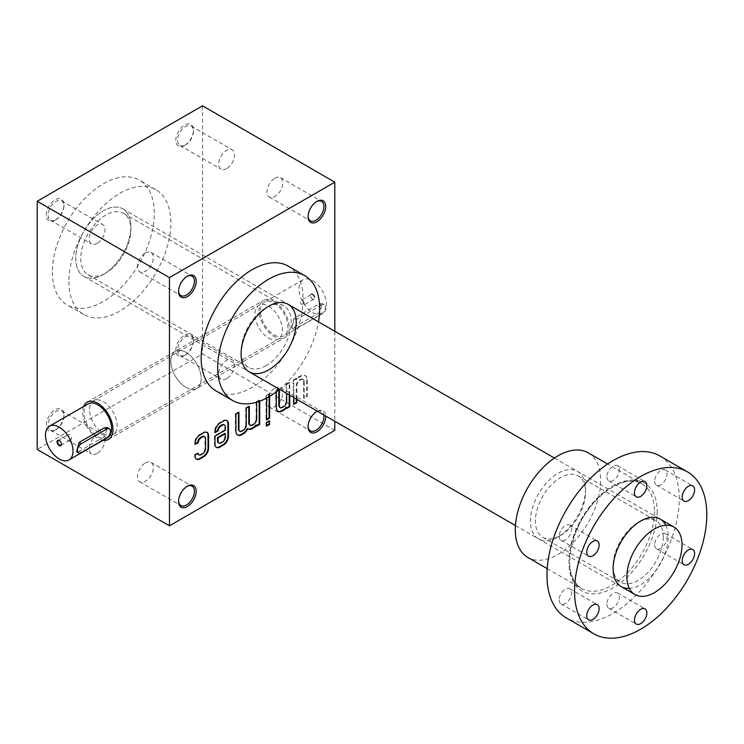 <?xml version="1.0" encoding="UTF-8"?>
<svg xmlns="http://www.w3.org/2000/svg" width="744" height="744" viewBox="0 0 744 744"><rect width="100%" height="100%" fill="white"/><g stroke="black" fill="none" stroke-linecap="round" stroke-linejoin="round"><path stroke-width="0.56" stroke-dasharray="3.72 2.79" d="M334.8 430.348L202.535 353.986L37.2 449.441M259.721 401.193L259.721 400.384L256.671 402.216M269.644 396.366L269.644 394.162L266.594 395.92L266.594 398.087M289.76 395.259L289.76 382.723L286.71 384.49L286.71 393.492M279.372 389.447L279.372 388.721L276.322 390.488L276.322 391.856M304.194 381.44A4.306 2.483 120 0 0 303.301 379.468L302.743 379.152A4.306 2.483 120 0 1 303.636 381.123L304.194 381.44L304.194 398.384L307.244 396.626L307.244 379.663A8.603 4.966 120 0 0 305.459 375.72A8.603 4.966 120 0 0 301.162 376.148L299.916 376.864A8.603 4.966 120 0 0 296.856 379.579L296.856 378.631L293.806 380.398L293.806 397.584M303.301 379.468A4.306 2.483 120 0 0 301.143 379.682L299.897 380.398A4.306 2.483 120 0 0 296.856 385.671L296.856 399.351M317.335 411.172A12.471 7.198 -60 0 1 325.695 415.998M288.179 266.101A72.094 41.627 -60 0 1 299.228 323.863A72.094 41.627 -60 0 1 252.132 387.401A72.094 41.627 -60 0 1 216.085 390.963M334.8 331.266L334.8 421.253M268.668 338.083A19.483 11.253 -120 0 0 278.405 339.041A19.483 11.253 -120 0 0 278.405 316.544A19.483 11.253 -120 0 0 258.921 305.291A19.483 11.253 -120 0 0 255.936 320.906A19.483 11.253 -120 0 0 268.668 338.083M202.535 105.806L202.535 353.986M184.624 355.418A12.471 7.198 -60 0 1 175.807 350.331A12.471 7.198 -60 0 1 184.624 335.06A12.471 7.198 -60 0 1 193.44 340.148A12.471 7.198 -60 0 1 184.624 355.418L185.516 354.907A11.207 6.473 -60 0 1 179.918 355.455A11.207 6.473 -60 0 1 179.918 342.519A11.207 6.473 -60 0 1 191.115 336.056A11.207 6.473 -60 0 1 193.44 341.18A11.207 6.473 -60 0 1 185.516 354.907L184.624 355.418M184.624 145.415A12.471 7.198 -60 0 1 175.807 140.328A12.471 7.198 -60 0 1 184.624 125.057A12.471 7.198 -60 0 1 193.44 130.144A12.471 7.198 -60 0 1 184.624 145.415L185.516 144.903A11.207 6.473 -60 0 1 179.918 145.452A11.207 6.473 -60 0 1 179.918 132.516A11.207 6.473 -60 0 1 191.115 126.052A11.207 6.473 -60 0 1 193.44 131.177A11.207 6.473 -60 0 1 185.516 144.903L184.624 145.415M55.112 220.187A12.471 7.198 -60 0 1 46.295 215.1A12.471 7.198 -60 0 1 55.112 199.829A12.471 7.198 -60 0 1 63.928 204.916A12.471 7.198 -60 0 1 55.112 220.187L56.005 219.675A11.207 6.473 -60 0 1 50.406 220.233A11.207 6.473 -60 0 1 50.406 207.288A11.207 6.473 -60 0 1 61.613 200.824A11.207 6.473 -60 0 1 63.928 205.948A11.207 6.473 -60 0 1 56.005 219.675L55.112 220.187M55.112 430.19A12.471 7.198 -60 0 1 46.295 425.103A12.471 7.198 -60 0 1 55.112 409.832A12.471 7.198 -60 0 1 63.928 414.92A12.471 7.198 -60 0 1 55.112 430.19L56.005 429.679A11.207 6.473 -60 0 1 50.406 430.227A11.207 6.473 -60 0 1 50.406 417.291A11.207 6.473 -60 0 1 61.613 410.828A11.207 6.473 -60 0 1 63.928 415.952A11.207 6.473 -60 0 1 56.005 429.679L55.112 430.19M68.885 281.604A72.094 41.627 120 0 0 83.821 314.6A72.094 41.627 120 0 0 155.915 272.983A72.094 41.627 120 0 0 155.915 189.729A72.094 41.627 120 0 0 100.356 209.045A72.094 41.627 120 0 0 68.885 281.604M103.332 433.529A19.483 11.253 -120 0 0 113.079 434.496A19.483 11.253 -120 0 0 113.079 411.999A19.483 11.253 -120 0 0 93.595 400.746A19.483 11.253 -120 0 0 90.601 416.361A19.483 11.253 -120 0 0 103.332 433.529M303.636 381.123L303.636 398.068L306.695 396.301L306.695 379.338A8.603 4.966 120 0 0 304.91 375.404A8.603 4.966 120 0 0 300.613 375.832L299.358 376.548A8.603 4.966 120 0 0 296.307 379.254L296.856 379.579M306.695 396.301L307.244 396.626M226.613 378.631A11.207 6.473 -60 0 1 221.015 379.189A11.207 6.473 -60 0 1 221.015 366.253A11.207 6.473 -60 0 1 232.221 359.78A11.207 6.473 -60 0 1 233.932 368.754A11.207 6.473 -60 0 1 226.613 378.631M226.613 168.628A11.207 6.473 -60 0 1 221.015 169.186A11.207 6.473 -60 0 1 221.015 156.249A11.207 6.473 -60 0 1 232.221 149.777A11.207 6.473 -60 0 1 233.932 158.76A11.207 6.473 -60 0 1 226.613 168.628M97.101 243.4A11.207 6.473 -60 0 1 91.503 243.958A11.207 6.473 -60 0 1 91.503 231.021A11.207 6.473 -60 0 1 102.709 224.548A11.207 6.473 -60 0 1 104.43 233.532A11.207 6.473 -60 0 1 97.101 243.4M97.101 453.403A11.207 6.473 -60 0 1 91.503 453.961A11.207 6.473 -60 0 1 91.503 441.025A11.207 6.473 -60 0 1 102.709 434.552A11.207 6.473 -60 0 1 104.43 443.536A11.207 6.473 -60 0 1 97.101 453.403M274.899 178.207A11.207 6.473 -60 0 1 280.497 177.649A11.207 6.473 -60 0 1 282.218 186.632A11.207 6.473 -60 0 1 274.899 196.5A11.207 6.473 -60 0 1 269.291 197.058A11.207 6.473 -60 0 1 267.57 188.083A11.207 6.473 -60 0 1 274.899 178.207M308.081 216.151A11.207 6.473 -60 0 1 308.072 215.658A11.207 6.473 -60 0 1 315.995 201.931A11.207 6.473 -60 0 1 316.433 201.698M274.899 388.21A11.207 6.473 -60 0 1 280.497 387.652A11.207 6.473 -60 0 1 282.218 396.636A11.207 6.473 -60 0 1 274.899 406.503A11.207 6.473 -60 0 1 269.291 407.061A11.207 6.473 -60 0 1 267.57 398.077A11.207 6.473 -60 0 1 274.899 388.21M308.081 426.154A11.207 6.473 -60 0 1 308.072 425.661A11.207 6.473 -60 0 1 315.995 411.934A11.207 6.473 -60 0 1 316.433 411.702M317.465 411.246A11.207 6.473 -60 0 1 321.594 411.386A11.207 6.473 -60 0 1 323.779 414.892M145.387 252.979A11.207 6.473 -60 0 1 150.986 252.421A11.207 6.473 -60 0 1 152.706 261.404A11.207 6.473 -60 0 1 145.387 271.272A11.207 6.473 -60 0 1 139.779 271.83A11.207 6.473 -60 0 1 138.068 262.855A11.207 6.473 -60 0 1 145.387 252.979M178.569 290.923A11.207 6.473 -60 0 1 178.56 290.43A11.207 6.473 -60 0 1 186.484 276.703A11.207 6.473 -60 0 1 186.921 276.47M145.387 462.982A11.207 6.473 -60 0 1 150.986 462.424A11.207 6.473 -60 0 1 152.706 471.408A11.207 6.473 -60 0 1 145.387 481.275A11.207 6.473 -60 0 1 139.779 481.833A11.207 6.473 -60 0 1 138.068 472.858A11.207 6.473 -60 0 1 145.387 462.982M178.569 500.926A11.207 6.473 -60 0 1 178.56 500.433A11.207 6.473 -60 0 1 186.484 486.706A11.207 6.473 -60 0 1 186.921 486.474M103.332 274.443A38.967 22.497 -60 0 1 75.776 258.531A38.967 22.497 -60 0 1 103.332 210.803A38.967 22.497 -60 0 1 130.888 226.715A38.967 22.497 -60 0 1 103.332 274.443L103.332 274.443A38.967 22.497 -60 0 1 83.849 276.368A38.967 22.497 -60 0 1 83.849 231.375A38.967 22.497 -60 0 1 122.816 208.878A38.967 22.497 -60 0 1 128.796 240.098A38.967 22.497 -60 0 1 103.332 274.443L105.815 273.011A35.461 20.479 -60 0 1 88.08 274.769A35.461 20.479 -60 0 1 88.08 233.821A35.461 20.479 -60 0 1 123.541 213.342A35.461 20.479 -60 0 1 130.888 229.58A35.461 20.479 -60 0 1 105.815 273.011L103.332 274.443M266.185 365.602A35.461 20.479 -60 0 1 248.459 367.359A35.461 20.479 -60 0 1 241.112 351.122A35.461 20.479 -60 0 1 266.185 307.691A35.461 20.479 -60 0 1 283.92 305.933A35.461 20.479 -60 0 1 289.351 334.354A35.461 20.479 -60 0 1 266.185 365.602M52.359 272.053A72.094 41.627 120 0 0 67.285 305.059A72.094 41.627 120 0 0 139.379 263.432A72.094 41.627 120 0 0 139.379 180.188A72.094 41.627 120 0 0 83.821 199.504A72.094 41.627 120 0 0 52.359 272.053M279.512 389.335A72.094 41.627 120 0 0 318.478 321.836M296.307 379.254L296.307 378.315L296.856 378.631M296.307 378.315L293.248 380.072L293.806 380.398M293.248 380.072L293.248 404.066L293.806 404.383M293.248 404.066L293.806 403.75M296.307 399.035L296.307 385.355L296.856 385.671M302.743 379.152A4.306 2.483 120 0 0 300.595 379.366L299.348 380.082A4.306 2.483 120 0 0 296.307 385.355M303.636 398.068L304.194 398.384M286.152 407.219L286.152 408.158L286.71 407.842M286.152 408.158L286.71 408.484M289.211 394.934L289.211 382.407L289.76 382.723M289.211 382.407L286.152 384.174L286.71 384.49M286.152 384.174L286.152 401.118L286.71 401.435M280.004 407.452A4.306 2.483 120 0 0 281.864 407.108L283.111 406.391A4.306 2.483 120 0 0 286.152 401.118M278.823 389.893L278.823 388.405L279.372 388.721M278.823 388.405L275.773 390.172L276.322 390.488M275.773 390.172L275.773 407.135A8.603 4.966 120 0 0 277.549 411.069A8.603 4.966 120 0 0 277.838 411.218M269.096 396.692L269.096 393.846L269.644 394.162M269.096 393.846L266.045 395.603L266.594 395.92M266.045 395.603L266.045 419.597L266.594 419.914M266.045 419.597L266.594 419.272M269.096 421.225L269.096 420.583L269.644 420.899M269.096 420.583L266.045 422.35L266.594 422.666M266.045 422.35L266.045 425.875L266.594 426.191M266.045 425.875L266.594 425.559M256.113 424.871L256.113 425.81L256.671 425.494M256.113 425.81L256.671 426.135M259.172 401.397L259.172 400.058L259.721 400.384M259.172 400.058L256.113 401.825L256.671 402.141M256.113 401.825L256.113 418.77L256.671 419.095M249.965 425.103A4.306 2.483 120 0 0 251.825 424.759L253.072 424.043A4.306 2.483 120 0 0 256.113 418.77M248.784 406.698L248.784 406.057L249.333 406.373M248.784 406.057L245.734 407.824L246.283 408.14M245.734 407.824L245.734 424.768L246.283 425.084M239.577 431.102A4.306 2.483 120 0 0 241.437 430.757L242.684 430.041A4.306 2.483 120 0 0 245.734 424.768M238.396 412.688L238.396 412.055L238.945 412.371M238.396 412.055L235.346 413.822L235.895 414.138M235.346 413.822L235.346 430.785A8.603 4.966 120 0 0 237.122 434.719A8.603 4.966 120 0 0 237.41 434.868M247.259 428.544A8.603 4.966 120 0 0 247.529 428.711A8.603 4.966 120 0 0 247.808 428.86M226.725 420.518A6.919 3.999 120 0 0 226.464 420.332A6.919 3.999 120 0 0 222.995 420.676L219.787 422.536A7.552 4.362 120 0 0 214.449 431.78L215.007 432.636M214.449 432.32L215.007 432.004M225.386 430.162L224.837 429.846L224.837 426.656A4.306 2.483 120 0 0 224.204 424.88M224.837 429.846L214.449 435.844L215.007 436.161M214.449 435.844L214.449 443.954A6.919 3.999 120 0 0 215.881 447.116A6.919 3.999 120 0 0 216.169 447.265M218.69 442.894A4.306 2.483 120 0 0 220.55 442.559L221.796 441.834A4.306 2.483 120 0 0 224.837 436.57L224.837 433.38M206.86 432.311A6.919 3.999 120 0 0 206.6 432.125A6.919 3.999 120 0 0 203.14 432.469L199.485 434.58A6.919 3.999 120 0 0 194.593 443.061L195.142 444.428M194.593 444.112L195.142 443.796M198.834 454.686A4.306 2.483 120 0 0 200.703 454.342L201.931 453.626A4.306 2.483 120 0 0 204.981 448.362L204.981 438.449A4.306 2.483 120 0 0 204.34 436.672M197.765 453.496A4.306 2.483 120 0 1 197.662 452.919L198.211 453.236M197.662 452.919L194.593 454.696L195.142 455.012M194.593 454.696L194.593 455.747A6.919 3.999 120 0 0 196.025 458.909A6.919 3.999 120 0 0 196.314 459.057M69.713 439.23A2.697 1.553 -120 0 0 71.061 439.369A2.697 1.553 -120 0 0 71.061 436.254A2.697 1.553 -120 0 0 68.374 434.701A2.697 1.553 -120 0 0 67.955 436.858A2.697 1.553 -120 0 0 69.713 439.23M61.445 444.168A2.697 1.553 -120 0 0 61.445 444.01A2.697 1.553 -120 0 0 59.539 440.708A2.697 1.553 -120 0 0 59.399 440.625M107.564 437.677A19.483 11.253 60 0 1 97.827 436.719A19.483 11.253 60 0 1 85.095 419.542A19.483 11.253 60 0 1 88.08 403.927M106.643 437.983L104.439 436.719L107.443 427.698M104.439 436.719L79.087 451.348L76.632 451.785M186 387.401A21.437 12.378 -120 0 0 196.714 388.461A21.437 12.378 -120 0 0 196.714 363.714A21.437 12.378 -120 0 0 175.286 351.335A21.437 12.378 -120 0 0 171.994 368.513A21.437 12.378 -120 0 0 186 387.401M83.616 406.512A21.437 12.378 -120 0 0 97.827 438.309A21.437 12.378 -120 0 0 103.1 440.262M302.287 300.557A2.697 1.553 60 0 1 304.045 302.938A2.697 1.553 60 0 1 303.626 305.096A2.697 1.553 60 0 1 300.939 303.543A2.697 1.553 60 0 1 300.939 300.427A2.697 1.553 60 0 1 302.287 300.557M312.461 294.689A2.697 1.553 60 0 1 314.219 297.061A2.697 1.553 60 0 1 313.801 299.218A2.697 1.553 60 0 1 312.461 299.088A2.697 1.553 60 0 1 310.555 295.787A2.697 1.553 60 0 1 311.113 294.55A2.697 1.553 60 0 1 312.461 294.689M321.575 304.984L296.224 319.622A5.459 3.153 120 0 0 292.662 324.431A5.459 3.153 120 0 0 293.499 328.802A5.459 3.153 120 0 0 296.224 328.532L321.575 313.894A5.459 3.153 120 0 0 325.137 309.086A5.459 3.153 120 0 0 324.3 304.714A5.459 3.153 120 0 0 321.575 304.984L319.371 303.719L294.019 318.348L291.564 327.695L294.019 327.258L319.371 312.629L322.375 303.608L319.371 303.719M312.759 280.804A19.483 11.253 60 0 1 325.481 297.972A19.483 11.253 60 0 1 322.496 313.587A19.483 11.253 60 0 1 303.013 302.343A19.483 11.253 60 0 1 303.013 279.837A19.483 11.253 60 0 1 312.759 280.804M274.173 334.893A19.483 11.253 -120 0 0 283.92 335.86A19.483 11.253 -120 0 0 286.905 320.246A19.483 11.253 -120 0 0 274.173 303.078A19.483 11.253 -120 0 0 264.436 302.111A19.483 11.253 -120 0 0 261.451 317.725A19.483 11.253 -120 0 0 274.173 334.893M186 352.396A21.437 12.378 60 0 1 200.006 371.284A21.437 12.378 60 0 1 196.714 388.461A21.437 12.378 60 0 1 175.286 376.083A21.437 12.378 60 0 1 175.286 351.335A21.437 12.378 60 0 1 186 352.396M312.759 294.168A3.116 1.804 60 0 1 314.963 297.991A3.116 1.804 60 0 1 312.759 299.265A3.116 1.804 60 0 1 310.555 295.442A3.116 1.804 60 0 1 312.759 294.168M274.173 301.487A21.437 12.378 60 0 1 288.179 320.376A21.437 12.378 60 0 1 284.896 337.553A21.437 12.378 60 0 1 263.46 325.175A21.437 12.378 60 0 1 263.46 300.427A21.437 12.378 60 0 1 274.173 301.487M585.556 489.217A38.967 22.497 -60 0 1 558 536.945A38.967 22.497 -60 0 1 530.444 521.033A38.967 22.497 -60 0 1 558 473.305A38.967 22.497 -60 0 1 585.556 489.217L585.556 492.082A35.461 20.479 -60 0 1 560.483 535.513A35.461 20.479 -60 0 1 542.748 537.27A35.461 20.479 -60 0 1 542.748 496.313A35.461 20.479 -60 0 1 578.209 475.844A35.461 20.479 -60 0 1 585.556 492.082M588.197 452.808A60.404 34.875 -60 0 1 600.715 480.466A60.404 34.875 -60 0 1 574.349 541.251A60.404 34.875 -60 0 1 527.803 557.433M606.909 604.156A8.77 5.059 120 0 0 608.731 608.174A8.77 5.059 120 0 0 613.112 607.736A8.77 5.059 120 0 0 618.841 600.008A8.77 5.059 120 0 0 617.492 592.987A8.77 5.059 120 0 0 610.74 595.33A8.77 5.059 120 0 0 606.909 604.156M654.636 544.785A8.77 5.059 120 0 0 656.459 548.793A8.77 5.059 120 0 0 660.839 548.365A8.77 5.059 120 0 0 666.568 540.637A8.77 5.059 120 0 0 665.22 533.606A8.77 5.059 120 0 0 658.468 535.959A8.77 5.059 120 0 0 654.636 544.785M659.872 455.942A93.53 53.996 -60 0 1 679.244 498.759A93.53 53.996 -60 0 1 638.417 592.884A93.53 53.996 -60 0 1 566.351 617.939M559.181 599.896A8.77 5.059 120 0 0 561.004 603.905A8.77 5.059 120 0 0 565.384 603.477A8.77 5.059 120 0 0 571.113 595.749A8.77 5.059 120 0 0 569.764 588.718A8.77 5.059 120 0 0 563.013 591.071A8.77 5.059 120 0 0 559.181 599.896M559.181 536.257A8.77 5.059 120 0 0 561.004 540.274A8.77 5.059 120 0 0 565.384 539.837A8.77 5.059 120 0 0 571.113 532.109A8.77 5.059 120 0 0 569.764 525.087A8.77 5.059 120 0 0 563.013 527.431A8.77 5.059 120 0 0 559.181 536.257M606.909 476.885A8.77 5.059 120 0 0 608.731 480.894A8.77 5.059 120 0 0 613.112 480.466A8.77 5.059 120 0 0 618.841 472.738A8.77 5.059 120 0 0 617.492 465.707A8.77 5.059 120 0 0 610.74 468.06A8.77 5.059 120 0 0 606.909 476.885M654.636 481.145A8.77 5.059 120 0 0 656.459 485.162A8.77 5.059 120 0 0 660.839 484.725A8.77 5.059 120 0 0 666.568 476.997A8.77 5.059 120 0 0 665.22 469.976A8.77 5.059 120 0 0 658.468 472.319A8.77 5.059 120 0 0 654.636 481.145M665.778 525.255A38.967 22.497 -60 0 1 668.224 536.945A38.967 22.497 -60 0 1 629.331 588.392M663.267 536.945A35.461 20.479 -60 0 1 647.782 572.629A35.461 20.479 -60 0 1 620.459 582.134A35.461 20.479 -60 0 1 613.112 565.896A35.461 20.479 -60 0 1 638.185 522.465A35.461 20.479 -60 0 1 655.92 520.707A35.461 20.479 -60 0 1 663.267 536.945M306.695 379.338L307.244 379.663M300.613 375.832L301.162 376.148M299.358 376.548L299.916 376.864M299.348 380.082L299.897 380.398M300.595 379.366L301.143 379.682M283.111 406.391L283.669 406.708M281.864 407.108L282.413 407.433M275.773 407.135L276.322 407.452M253.072 424.043L253.63 424.359M251.825 424.759L252.374 425.084M242.684 430.041L243.242 430.358M241.437 430.757L241.986 431.074M235.346 430.785L235.895 431.102M222.995 420.676L223.553 421.002M219.787 422.536L220.336 422.852M214.449 431.78L215.007 432.097M224.837 426.656L225.386 426.972M214.449 443.954L215.007 444.27M220.55 442.559L221.098 442.875M221.796 441.834L222.344 442.15M224.837 436.57L225.386 436.886M203.14 432.469L203.689 432.794M199.485 434.58L200.034 434.896M194.593 443.061L195.142 443.377M204.981 438.449L205.53 438.765M204.981 448.362L205.53 448.678M201.931 453.626L202.489 453.942M200.703 454.342L201.252 454.658M194.593 455.747L195.142 456.063M81.291 452.622L79.087 451.348M296.224 319.622L294.019 318.348M296.224 328.532L294.019 327.258M321.575 313.894L319.371 312.629M654.441 511.491A60.404 34.875 -60 0 1 628.076 572.276A60.404 34.875 -60 0 1 581.529 588.457A60.404 34.875 -60 0 1 581.529 518.707A60.404 34.875 -60 0 1 641.933 483.833A60.404 34.875 -60 0 1 654.441 511.491M657.203 511.491A62.347 36 -60 0 1 591.071 593.759A62.347 36 -60 0 1 591.071 505.576A62.347 36 -60 0 1 657.203 511.491M113.079 434.496L278.405 339.041M93.595 400.746L258.921 305.291M193.44 341.18L193.44 340.148M179.918 355.455L221.015 379.189M191.115 336.056L232.221 359.78M193.44 131.177L193.44 130.144M179.918 145.452L221.015 169.186M191.115 126.052L232.221 149.777M63.928 205.948L63.928 204.916M50.406 220.233L91.503 243.958M61.613 200.824L102.709 224.548M63.928 415.952L63.928 414.92M50.406 430.227L91.503 453.961M61.613 410.828L102.709 434.552M269.291 197.058L310.387 220.782M280.497 177.649L321.594 201.382M308.072 215.658L308.072 216.69M315.995 201.931L316.888 201.419M269.291 407.061L310.387 430.785M280.497 387.652L321.594 411.386M308.072 425.661L308.072 426.693M315.995 411.934L316.888 411.423M139.779 271.83L180.885 295.563M150.986 252.421L192.082 276.154M178.56 290.43L178.56 291.462M186.484 276.703L187.376 276.191M139.779 481.833L180.885 505.557M150.986 462.424L192.082 486.158M178.56 500.433L178.56 501.465M186.484 486.706L187.376 486.195M130.888 229.58L130.888 226.715M88.08 274.769L248.459 367.359M123.541 213.342L283.92 305.933M241.112 351.122L241.112 353.986M266.185 307.691L268.668 306.258M155.915 189.729L139.379 180.188M83.821 314.6L67.285 305.059M305.459 375.72L304.91 375.404M278.098 411.386L277.549 411.069M237.671 435.035L237.122 434.719M248.078 429.037L247.529 428.711M227.013 420.658L226.464 420.332M216.439 447.442L215.881 447.116M207.148 432.45L206.6 432.125M196.574 459.234L196.025 458.909M60.887 445.238L71.061 439.369M58.199 440.569L68.374 434.701M108.54 439.369L284.896 337.553M87.104 402.244L263.46 300.427M311.113 294.55L300.939 300.427M313.801 299.218L303.626 305.096M303.013 279.837L264.436 302.111M322.496 313.587L283.92 335.86M291.564 327.695L293.499 328.802M322.375 303.608L324.3 304.714M83.849 276.368L249.184 371.823M515.443 525.552L621.184 586.598M122.816 208.878L288.151 304.333M554.41 458.053L660.151 519.098M547.203 568.639L581.529 588.457C567.821 578.59 566.035 559.581 576.172 531.421C589.499 496.862 625.211 472.235 641.933 483.833L607.606 464.014M656.459 485.162L684.006 501.065M665.22 469.976L692.776 485.879M608.731 480.894L636.278 496.806M617.492 465.707L645.048 481.619M561.004 540.274L588.551 556.177M569.764 525.087L597.32 540.99M561.004 603.905L588.551 619.817M569.764 588.718L597.32 604.63M608.731 608.174L636.278 624.077M617.492 592.987L645.048 608.89M656.459 548.793L684.006 564.705M665.22 533.606L692.776 549.518M613.112 565.896L613.112 568.76M638.185 522.465L640.668 521.033M542.748 537.27L620.459 582.134M578.209 475.844L655.92 520.707M560.483 535.513L558 536.945"/><path stroke-width="1.12" d="M334.8 182.168L202.535 105.806L37.2 201.261L169.465 277.624L334.8 182.168L334.8 331.266M37.2 201.261L37.2 449.441L169.465 525.803L334.8 430.348L334.8 421.253M204.637 436.802A4.306 2.483 120 0 1 205.53 438.765L205.53 448.678A4.306 2.483 120 0 1 202.489 453.942L201.252 454.658A4.306 2.483 120 0 1 199.085 454.882A4.306 2.483 120 0 1 198.211 453.236L195.142 455.012L195.142 456.063A6.919 3.999 120 0 0 196.574 459.234A6.919 3.999 120 0 0 200.034 458.89L203.689 456.779A6.919 3.999 120 0 0 208.58 448.307L208.58 435.612A6.919 3.999 120 0 0 207.148 432.45A6.919 3.999 120 0 0 203.689 432.794L200.034 434.896A6.919 3.999 120 0 0 195.142 443.377L195.142 444.428L198.211 442.652A4.306 2.483 120 0 1 201.252 437.723L202.489 437.016A4.306 2.483 120 0 1 204.637 436.802L204.089 436.477A4.306 2.483 120 0 0 201.931 436.691L202.489 437.016M224.502 425.01A4.306 2.483 120 0 1 225.386 426.972L225.386 430.162L215.007 436.161L215.007 444.27A6.919 3.999 120 0 0 216.439 447.442A6.919 3.999 120 0 0 219.899 447.098L223.553 444.986A6.919 3.999 120 0 0 228.445 436.514L228.445 423.82A6.919 3.999 120 0 0 227.013 420.658A6.919 3.999 120 0 0 223.553 421.002L220.336 422.852A7.552 4.362 120 0 0 215.007 432.097L215.007 432.636L218.076 430.86A4.306 2.483 120 0 1 221.117 425.931L222.344 425.224A4.306 2.483 120 0 1 224.502 425.01L223.944 424.685A4.306 2.483 120 0 0 221.796 424.898L222.344 425.224M238.945 429.325A4.306 2.483 120 0 0 239.838 431.288L239.289 430.971A4.306 2.483 120 0 1 238.396 429L238.945 429.325L238.945 412.371L235.895 414.138L235.895 431.102A8.603 4.966 120 0 0 237.671 435.035A8.603 4.966 120 0 0 241.977 434.617L243.223 433.892A8.603 4.966 120 0 0 247.808 428.86A8.603 4.966 120 0 0 248.078 429.037A8.603 4.966 120 0 0 252.393 428.6L253.611 427.893A8.603 4.966 120 0 0 256.671 425.187L256.671 426.135L259.721 424.368L259.721 401.193M239.838 431.288A4.306 2.483 120 0 0 241.986 431.074L243.242 430.358A4.306 2.483 120 0 0 246.283 425.084L246.283 408.14L249.333 406.373L249.333 423.327A4.306 2.483 120 0 0 250.226 425.289A4.306 2.483 120 0 0 252.374 425.084L253.63 424.359A4.306 2.483 120 0 0 256.671 419.095L256.671 402.216M269.644 420.899L266.594 422.666L266.594 426.191L269.644 424.433L269.644 420.899M266.594 398.087L266.594 419.914L269.644 418.147L269.644 396.366M276.322 391.856L276.322 407.452A8.603 4.966 120 0 0 278.098 411.386A8.603 4.966 120 0 0 282.404 410.967L283.65 410.242A8.603 4.966 120 0 0 286.71 407.535L286.71 408.484L289.76 406.717L289.76 395.259M279.372 405.675A4.306 2.483 120 0 0 280.265 407.638L279.716 407.321A4.306 2.483 120 0 1 278.823 405.35L279.372 405.675L279.372 389.447M280.265 407.638A4.306 2.483 120 0 0 282.413 407.433L283.669 406.708A4.306 2.483 120 0 0 286.71 401.435L286.71 393.492M293.806 397.584L293.806 404.383L296.856 402.616L296.856 399.351M316.888 221.777A12.471 7.198 -60 0 1 308.072 216.69A12.471 7.198 -60 0 1 316.888 201.419A12.471 7.198 -60 0 1 325.705 206.507A12.471 7.198 -60 0 1 316.888 221.777M325.695 415.998A12.471 7.198 -60 0 1 316.888 431.78A12.471 7.198 -60 0 1 308.072 426.693A12.471 7.198 -60 0 1 316.888 411.423A12.471 7.198 -60 0 1 317.335 411.172M187.376 296.558A12.471 7.198 -60 0 1 178.56 291.462A12.471 7.198 -60 0 1 187.376 276.191A12.471 7.198 -60 0 1 196.193 281.279A12.471 7.198 -60 0 1 187.376 296.558M187.376 506.552A12.471 7.198 -60 0 1 178.56 501.465A12.471 7.198 -60 0 1 187.376 486.195A12.471 7.198 -60 0 1 196.193 491.282A12.471 7.198 -60 0 1 187.376 506.552M232.621 400.514L216.085 390.963A72.094 41.627 -60 0 1 216.085 307.718A72.094 41.627 -60 0 1 288.179 266.101L304.714 275.643A72.094 41.627 120 0 0 249.156 294.959A72.094 41.627 120 0 0 217.685 367.508A72.094 41.627 120 0 0 232.621 400.514A72.094 41.627 120 0 0 268.668 396.943A72.094 41.627 120 0 0 279.512 389.335M169.465 277.624L169.465 525.803M316.433 201.698A11.207 6.473 -60 0 1 321.594 201.382A11.207 6.473 -60 0 1 323.315 210.357A11.207 6.473 -60 0 1 315.995 220.233A11.207 6.473 -60 0 1 310.387 220.782A11.207 6.473 -60 0 1 308.081 216.151M323.779 414.892A11.207 6.473 -60 0 1 315.995 430.237A11.207 6.473 -60 0 1 310.387 430.785A11.207 6.473 -60 0 1 308.081 426.154M316.433 411.702A11.207 6.473 -60 0 1 317.465 411.246M186.921 276.47A11.207 6.473 -60 0 1 192.082 276.154A11.207 6.473 -60 0 1 193.803 285.129A11.207 6.473 -60 0 1 186.484 295.005A11.207 6.473 -60 0 1 180.885 295.563A11.207 6.473 -60 0 1 178.569 290.923M186.921 486.474A11.207 6.473 -60 0 1 192.082 486.158A11.207 6.473 -60 0 1 193.803 495.132A11.207 6.473 -60 0 1 186.484 505.009A11.207 6.473 -60 0 1 180.885 505.557A11.207 6.473 -60 0 1 178.569 500.926M268.668 369.898A38.967 22.497 -60 0 1 241.112 353.986A38.967 22.497 -60 0 1 268.668 306.258A38.967 22.497 -60 0 1 296.224 322.171A38.967 22.497 -60 0 1 268.668 369.898M318.478 321.836A72.094 41.627 120 0 0 304.714 275.643M293.806 403.75L296.307 402.299L296.856 402.616M296.307 402.299L296.307 399.035M286.71 407.842L289.211 406.401L289.76 406.717M289.211 406.401L289.211 394.934M278.823 405.35L278.823 389.893M277.838 411.218A8.603 4.966 120 0 0 281.855 410.642L283.101 409.925A8.603 4.966 120 0 0 286.152 407.219L286.71 407.535M266.594 419.272L269.096 417.83L269.096 396.692M269.096 417.83L269.644 418.147M266.594 425.559L269.096 424.108L269.096 421.225M269.096 424.108L269.644 424.433M256.671 425.494L259.172 424.052L259.721 424.368M259.172 424.052L259.172 401.397M248.784 406.698L248.784 423.001A4.306 2.483 120 0 0 249.677 424.973A4.306 2.483 120 0 0 249.965 425.103M238.396 429L238.396 412.688M237.41 434.868A8.603 4.966 120 0 0 241.428 434.291L242.674 433.575A8.603 4.966 120 0 0 247.259 428.544L247.808 428.86A8.603 4.966 120 0 0 251.844 428.284L253.062 427.577A8.603 4.966 120 0 0 256.113 424.871L256.671 425.187M216.169 447.265A6.919 3.999 120 0 0 219.341 446.781L222.995 444.67A6.919 3.999 120 0 0 227.897 436.189L227.897 423.503A6.919 3.999 120 0 0 226.725 420.518M215.007 432.004L217.518 430.543L218.076 430.86M221.796 424.898L220.559 425.615A4.306 2.483 120 0 0 217.518 430.543M225.386 433.696L218.057 437.928L218.057 441.118A4.306 2.483 120 0 0 218.95 443.089A4.306 2.483 120 0 0 221.098 442.875L222.344 442.15A4.306 2.483 120 0 0 225.386 436.886L225.386 433.696L224.837 433.38L217.508 437.612L218.057 437.928M217.508 437.612L217.508 440.801A4.306 2.483 120 0 0 218.401 442.773A4.306 2.483 120 0 0 218.69 442.894M196.314 459.057A6.919 3.999 120 0 0 199.485 458.574L203.14 456.463A6.919 3.999 120 0 0 208.032 447.981L208.032 435.296A6.919 3.999 120 0 0 206.86 432.311M195.142 443.796L197.662 442.336L198.211 442.652M201.931 436.691L200.703 437.407A4.306 2.483 120 0 0 197.662 442.336M197.765 453.496A4.306 2.483 120 0 0 198.536 454.556A4.306 2.483 120 0 0 198.834 454.686M59.399 440.625A2.697 1.553 -120 0 0 58.199 440.569A2.697 1.553 -120 0 0 57.781 442.736A2.697 1.553 -120 0 0 59.539 445.107A2.697 1.553 -120 0 0 60.887 445.238A2.697 1.553 -120 0 0 61.445 444.168M81.291 452.622L106.643 437.983A5.459 3.153 120 0 0 110.205 433.175A5.459 3.153 120 0 0 109.368 428.804A5.459 3.153 120 0 0 106.643 429.074L81.291 443.712A5.459 3.153 120 0 0 77.729 448.52A5.459 3.153 120 0 0 78.557 452.891A5.459 3.153 120 0 0 81.291 452.622M59.241 458.992A19.483 11.253 -120 0 0 68.987 459.95A19.483 11.253 -120 0 0 68.987 437.453A19.483 11.253 -120 0 0 49.504 426.2A19.483 11.253 -120 0 0 46.519 441.815A19.483 11.253 -120 0 0 59.241 458.992M49.504 426.2L88.08 403.927A19.483 11.253 60 0 1 97.827 404.894A19.483 11.253 60 0 1 110.549 422.071A19.483 11.253 60 0 1 107.564 437.677L68.987 459.95M109.368 428.804L107.443 427.698L104.439 427.809L79.087 442.438L76.632 451.785L78.557 452.891M59.241 445.628A3.116 1.804 -120 0 0 61.445 444.354A3.116 1.804 -120 0 0 59.241 440.532A3.116 1.804 -120 0 0 57.037 441.806A3.116 1.804 -120 0 0 59.241 445.628M103.1 440.262A21.437 12.378 -120 0 0 108.54 439.369A21.437 12.378 -120 0 0 108.54 414.622A21.437 12.378 -120 0 0 87.104 402.244A21.437 12.378 -120 0 0 83.616 406.512M654.441 592.624A38.967 22.497 -60 0 1 634.957 594.549A38.967 22.497 -60 0 1 634.957 549.556A38.967 22.497 -60 0 1 673.924 527.059A38.967 22.497 -60 0 1 679.904 558.279A38.967 22.497 -60 0 1 654.441 592.624M547.203 568.639L527.803 557.433A60.404 34.875 -60 0 1 527.803 487.683A60.404 34.875 -60 0 1 588.197 452.808L607.606 464.014M593.907 633.851L566.351 617.939A93.53 53.996 -60 0 1 566.351 509.938A93.53 53.996 -60 0 1 659.872 455.942L687.428 471.854A93.53 53.996 -60 0 1 706.8 514.671A93.53 53.996 -60 0 1 665.973 608.787A93.53 53.996 -60 0 1 593.907 633.851A93.53 53.996 -60 0 1 593.907 525.85A93.53 53.996 -60 0 1 687.428 471.854M688.395 500.638A8.77 5.059 120 0 0 694.124 492.909A8.77 5.059 120 0 0 692.776 485.879A8.77 5.059 120 0 0 684.006 490.947A8.77 5.059 120 0 0 684.006 501.065A8.77 5.059 120 0 0 688.395 500.638M640.668 496.369A8.77 5.059 120 0 0 646.396 488.65A8.77 5.059 120 0 0 645.048 481.619A8.77 5.059 120 0 0 636.278 486.678A8.77 5.059 120 0 0 636.278 496.806A8.77 5.059 120 0 0 640.668 496.369M640.668 623.649A8.77 5.059 120 0 0 646.396 615.92A8.77 5.059 120 0 0 645.048 608.89A8.77 5.059 120 0 0 636.278 613.958A8.77 5.059 120 0 0 636.278 624.077A8.77 5.059 120 0 0 640.668 623.649M629.331 588.392A38.967 22.497 -60 0 1 613.112 568.76A38.967 22.497 -60 0 1 640.668 521.033A38.967 22.497 -60 0 1 665.778 525.255M688.395 564.268A8.77 5.059 120 0 0 694.124 556.549A8.77 5.059 120 0 0 692.776 549.518A8.77 5.059 120 0 0 684.006 554.578A8.77 5.059 120 0 0 684.006 564.705A8.77 5.059 120 0 0 688.395 564.268M592.94 619.38A8.77 5.059 120 0 0 598.669 611.652A8.77 5.059 120 0 0 597.32 604.63A8.77 5.059 120 0 0 588.551 609.689A8.77 5.059 120 0 0 588.551 619.817A8.77 5.059 120 0 0 592.94 619.38M592.94 555.749A8.77 5.059 120 0 0 598.669 548.021A8.77 5.059 120 0 0 597.32 540.99A8.77 5.059 120 0 0 588.551 546.059A8.77 5.059 120 0 0 588.551 556.177A8.77 5.059 120 0 0 592.94 555.749M281.855 410.642L282.404 410.967M283.101 409.925L283.65 410.242M248.784 423.001L249.333 423.327M241.428 434.291L241.977 434.617M242.674 433.575L243.223 433.892M251.844 428.284L252.393 428.6M253.062 427.577L253.611 427.893M222.995 444.67L223.553 444.986M227.897 436.189L228.445 436.514M227.897 423.503L228.445 423.82M220.559 425.615L221.117 425.931M219.341 446.781L219.899 447.098M217.508 440.801L218.057 441.118M203.14 456.463L203.689 456.779M208.032 447.981L208.58 448.307M208.032 435.296L208.58 435.612M200.703 437.407L201.252 437.723M199.485 458.574L200.034 458.89M106.643 429.074L104.439 427.809M81.291 443.712L79.087 442.438M250.226 425.289L249.677 424.973M218.95 443.089L218.401 442.773M199.085 454.882L198.536 454.556M249.184 371.823L515.443 525.552M621.184 586.598L634.957 594.549M288.151 304.333L554.41 458.053M660.151 519.098L673.924 527.059"/></g></svg>
